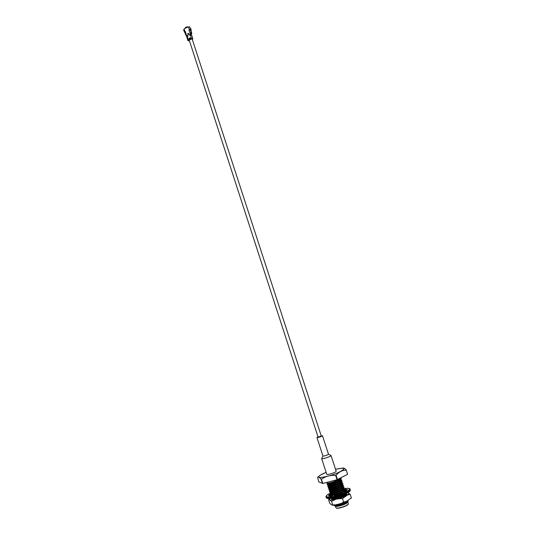 <?xml version="1.0" encoding="UTF-8"?>
<svg xmlns="http://www.w3.org/2000/svg" width="535" height="535" viewBox="0 0 535 535"><rect width="100%" height="100%" fill="white"/><g stroke="black" fill="none" stroke-linecap="round" stroke-linejoin="round"><path stroke-width="0.8" d="M335.251 505.869L335.512 506.224C336.254 506.511 337.766 506.377 340.053 505.822C344.165 504.672 346.76 503.468 347.837 502.218L347.857 502.171M347.262 502.465L348.225 501.074L347.262 502.465C343.423 504.739 339.671 506.023 336.007 506.297C338.902 506.478 348.619 502.479 347.717 501.027L347.717 501.027M335.131 505.876L336.007 506.297M334.128 505.508L334.877 505.863L337.465 505.455L333.84 505.221C333.914 506.377 342.514 504.171 346.466 501.616L337.465 505.455M347.63 501.636L347.202 501.649C345.389 503.676 337.19 506.418 335.492 505.983L335.177 505.876M339.009 478.745L339.203 479.34L337.531 480.122C332.763 482.189 329.252 483.205 326.992 483.179L326.49 482.476M328.156 483.138L327.119 484.436C327.132 485.419 335.672 483.118 339.645 480.704L341.276 478.524L340.4 478.323M341.276 478.524L340.581 480.624L339.745 480.992C334.669 483.526 330.61 484.83 327.56 484.911L327.119 484.436M340.782 478.644L340.24 478.598M329.547 484.75L327.674 486.161C327.701 487.158 336.241 484.87 340.213 482.443L341.838 480.243L340.969 480.042M339.825 480.049L339.177 480.109M329.085 482.991L327.928 483.593M341.838 480.243L341.143 482.363L340.307 482.731C335.258 485.265 331.192 486.569 328.129 486.643L327.674 486.161M341.35 480.363L340.828 480.316M339.738 480.35L339.27 480.397M329.48 483.138L328.329 483.707M330.021 486.502L328.236 487.887C328.263 488.903 336.809 486.623 340.782 484.182L342.4 481.968L341.537 481.761M340.394 481.761L339.732 481.821M342.4 481.968L341.698 484.101L340.875 484.469C335.84 487.004 331.78 488.308 328.697 488.375L328.236 487.887M341.925 482.082L341.397 482.028M340.307 482.062L339.825 482.109M330.035 484.85L328.858 485.432M329.841 488.602L328.791 489.612C328.824 490.642 337.378 488.368 341.35 485.92L342.962 483.687L342.106 483.479M340.969 483.473L340.293 483.533M342.962 483.687L342.26 485.84L341.444 486.208C336.421 488.749 332.362 490.047 329.272 490.107L328.791 489.612M342.5 483.8L341.965 483.747M340.882 483.774L340.387 483.821M329.968 486.857L328.35 488.007M330.383 490.334L329.353 491.344C329.393 492.387 337.946 490.12 341.912 487.659L343.523 485.412L342.674 485.198M341.544 485.191L340.849 485.252M343.523 485.412L342.815 487.579L342.012 487.947C337.003 490.488 332.951 491.792 329.841 491.846L329.353 491.344M341.457 485.486L340.942 485.533M330.476 488.595L328.905 489.739M330.817 492.046L329.914 493.076C329.955 494.133 338.521 491.872 342.48 489.398L344.085 487.138L343.249 486.897M344.085 487.138L343.376 489.324L342.574 489.692C337.592 492.233 333.532 493.531 330.409 493.584L330.008 493.364C321.956 497.349 328.329 498.506 339.257 494.795C350.218 491.157 353.133 486.89 343.764 488.743M330.991 490.334L329.46 491.464M331.967 493.511L330.469 494.801C330.516 495.878 339.09 493.631 343.049 491.143L344.647 488.863L343.811 488.642M344.647 488.863L343.931 491.07L343.142 491.431C338.173 493.979 334.121 495.276 330.984 495.316L330.469 494.801M331.506 492.08L330.021 493.196M343.898 491.879L345.209 490.588L344.607 490.394M339.979 493.772L341.684 492.969C343.577 491.946 344.453 491.17 344.326 490.622L344.252 490.628M332.817 493.43L330.576 494.928M332.469 495.263L331.513 495.851M333.372 495.149L331.606 496.139M344.801 496.166L346.339 494.046L345.704 493.838M331.586 498.219L331.593 498.272C331.647 499.376 340.233 497.135 344.186 494.628L344.279 494.922C339.344 497.47 335.298 498.767 332.128 498.801L331.593 498.272M345.938 494.153L345.396 494.079M344.894 495.798L344.299 495.838M334.428 498.62L332.951 499.429M345.042 495.323L344.199 495.283M334.281 497.958L333.419 498.473M332.476 499.422L332.937 499.108C333.078 500.573 346.439 495.858 345.456 494.086L345.423 494.019M343.497 491.839L343.002 491.839L343.142 492.287L343.002 491.846M333.165 494.514L332.369 494.975M331.499 495.811L331.947 495.323L332.175 495.831M335.224 495.403L336.996 494.888M342.908 490.12L342.44 490.12M332.609 492.788L331.84 493.223M330.69 494.36L331.252 493.912C331.372 495.316 344.727 490.608 343.758 488.896L343.758 488.896M342.32 488.395L341.878 488.401M332.054 491.07L331.319 491.478M330.717 492.019L330.69 492.18C330.811 493.564 344.152 488.863 343.196 487.164L343.196 487.164M342.186 486.696L341.317 486.683M331.493 489.351L330.804 489.732M330.155 490.287L330.128 490.448C330.242 491.812 343.584 487.111 342.634 485.439L342.634 485.439M341.618 484.978L340.755 484.964M328.992 489.211L329.573 488.722C329.674 490.067 343.022 485.365 342.072 483.714L342.032 483.633M341.042 483.259L340.2 483.245M329.232 486.616L329.012 486.99C329.105 488.321 342.454 483.62 341.504 481.981L341.504 481.988M340.474 481.54L339.638 481.533M329.827 484.195L329.266 484.489M328.691 484.877L328.457 485.265C328.543 486.569 341.878 481.874 340.942 480.263L340.942 480.263M339.906 479.821L339.083 479.815M328.042 483.245L327.895 483.54C327.982 484.824 341.31 480.136 340.38 478.537L340.334 478.444M347.824 500.646L346.56 501.91M345.149 495.069L344.573 495.002M334.067 497.737L332.951 498.52M332.937 499.108L333.205 499.015C334.823 499.443 343.209 496.627 344.975 494.641L345.068 494.541M343.804 491.585L343.396 491.551M333.078 494.226L331.854 495.029M331.713 495.336L335.124 495.102C339.056 494.032 341.965 492.708 343.858 491.15L343.858 491.15M343.223 489.859L342.346 489.833L342.527 490.394L342.34 489.833M332.516 492.501L331.312 493.29M331.152 493.598L331.493 493.798C333.051 494.22 341.577 491.357 343.303 489.405L343.39 489.304M342.647 488.134L341.785 488.114M331.961 490.782L330.764 491.545M329.841 491.846L330.918 492.066C332.462 492.481 341.036 489.599 342.748 487.659L342.835 487.566M342.293 486.435L341.223 486.395M331.406 489.064L330.222 489.806M330.255 490.307L330.349 490.327C331.867 490.749 340.494 487.84 342.193 485.914L342.273 485.82M341.718 484.717L340.661 484.677M330.844 487.345L329.68 488.067M329.687 488.575L329.781 488.595C331.279 489.01 339.952 486.088 341.631 484.175L341.718 484.081M341.149 482.991L340.106 482.965M328.911 486.649L329.212 486.863C330.69 487.271 339.411 484.335 341.076 482.43L341.156 482.343M340.581 481.273L339.544 481.246M328.356 484.911L328.644 485.131C330.102 485.539 338.869 482.583 340.521 480.691L340.601 480.604M340.006 479.554L338.989 479.534M327.801 483.179L328.075 483.399C329.513 483.807 338.327 480.831 339.966 478.952L340.22 478.631M340.019 478.872L339.203 479.34M345.51 493.825L344.279 494.922M347.603 474.324L346.239 470.151C342.333 470.145 338.943 471.87 336.074 475.314L335.659 475.461C330.316 475.026 325.568 476.284 321.428 479.24L321.127 479.28C319.562 477.38 318.392 476.745 317.623 477.367L318.833 481.935L322.786 483.453L337.037 479.701L347.603 474.324L346.239 470.151M335.311 506.117L336.067 507.942C336.816 508.237 338.334 508.103 340.614 507.548C344.721 506.404 347.315 505.2 348.392 503.937L347.937 502.017M336.328 508.076L336.375 508.103C337.852 509.066 347.603 505.896 348.238 504.251L348.258 504.197M317.716 477.253L320.278 475.14L326.116 472.351C322.679 473.742 320.371 474.96 319.201 476.003C315.877 478.919 327.942 476.973 337.511 472.967C346.733 468.446 346.065 467.222 335.525 469.295L342.928 468.065C343.798 467.857 344.935 468.513 346.339 470.044M322.491 483.486L321.127 479.28M322.786 483.453L321.428 479.24M337.037 479.701L335.659 475.461M337.451 479.547L336.074 475.314M320.639 478.725L321.502 479.159M333.138 494.427L331.239 494.908M344.607 489.699L345.951 489.144L344.734 489.191M335.244 495.484L335.124 495.102L334.241 495.724L339.912 493.671L340.133 493.992L342.774 492.936L341.684 492.969L343.925 491.866L345.162 491.759L346.647 490.782L344.921 491.204L345.603 490.388L347.369 489.645L344.573 489.813M330.51 494.594L328.517 495.457L328.671 496.005L330.369 495.356L331.433 495.604L329.801 496.279L331.6 496.186L332.643 495.544M330.797 493.611L329.306 494.574L330.884 494.186M343.169 489.853L342.393 489.98M345.456 490.033L345.59 490.441M344.921 491.204L345.108 491.765M341.684 492.969L341.805 493.35M331.433 495.604L331.62 496.172M331.071 494.4L331.285 495.056M330.262 494.989L330.383 495.363M332.095 493.778L332.429 494.808M330.817 493.611L330.978 494.113M328.517 495.457L328.691 495.998M347.141 489.385L347.315 489.926M342.467 507.233L342.801 507.127M345.269 501.924L341.644 503.288M347.569 492.755L348.894 493.203L347.369 495.089L342.487 498.553L343.651 502.124L340.875 503.549L335.519 504.88L332.703 504.893L331.553 501.335L329.386 499.69L330.162 498.413M332.703 504.893L331.907 505.06L329.741 503.381L328.61 499.884L329.386 499.69M348.894 493.203L350.224 494.353L351.375 497.884L346.533 501.355L343.651 502.124M346.132 493.524L346.881 494.307C345.563 495.798 342.353 497.269 337.237 498.714C334.388 499.416 332.523 499.596 331.633 499.262L331.62 498.353M344.928 496.413L338.515 498.814L330.316 500.145M331.653 498.446L331.64 499.262M332.288 499.409L332.616 498.827M332.971 498.513L334.208 497.731L334.402 498.312L334.201 497.704M346.894 494.26L345.984 493.598M351.375 497.884L351.06 498.359M350.224 494.353L347.369 495.089M342.487 498.553L338.515 498.814M335.057 499.697L331.553 501.335M344.914 495.731L344.272 495.758M334.087 498.68L332.864 499.429M334.663 499.135L334.315 499.309M345.129 495.102L344.38 495.156M332.075 498.787L331.653 499.269M186.688 35.718L185.812 35.002L187.31 35.377L187.163 36.052L187.678 35.511L186.561 36.367L186.962 35.551M185.565 31.739L185.056 32.715M189.109 30.234L190.373 29.846M191.356 34.267L190.039 34.059L190.741 32.622L191.804 33.324L191.189 33.932M192.319 38.701L188.454 40.326M185.398 31.799L186.407 35.056L187.23 35.417M185.056 32.287L185.484 31.759M192.426 39.824L192.767 38.58L191.517 38.6L187.946 40.633L186.795 37.089L187.912 36.233L187.183 36.226L187.912 36.233M183.712 29.733L185.351 28.067L187.036 27.245L189.651 26.844L190.754 29.686L189.651 26.844M185.297 31.618L184.501 32.321L184.943 32.481M191.296 34.053L191.403 34.514L189.691 34.227L190.166 33.237L188.989 30.201L189.357 29.646L188.474 26.944M190.527 29.539L189.357 29.646M191.062 31.11L190.386 30.127L191.236 32.729M189.183 30.214L190.386 30.127M190.58 32.856L191.37 33.464L190.848 33.865M190.353 33.371L190.741 32.622M186.983 35.33L186.26 35.056M189.403 40.68L188.534 40.58M189.497 40.948L187.946 40.633M192.333 38.747L192.346 39.516L192.078 38.727M187.217 27.238L187.069 26.783L185.384 27.606L185.351 28.067M188.18 27.017L187.069 26.79L187.036 27.245M190.781 30.548L190.761 29.679L190.353 29.88M185.384 27.613L184.776 28.549M190.667 29.305L190.828 30.622M191.196 31.451L190.935 28.649M190.273 33.544L191.142 33.223M328.483 454.175L331.045 455.546L336.154 471.241C336.722 472.171 326.832 475.388 326.751 474.298L321.662 458.595L322.926 455.981M331.045 455.546C331.566 456.348 321.702 459.552 321.662 458.595M328.436 454.155L328.49 454.208C328.798 454.67 322.959 456.562 322.933 456.014L322.946 455.94M321.234 435.885L322.491 435.771C320.779 436.787 318.934 437.389 316.954 437.57L318.037 436.921M321.007 436.132L318.365 436.988M326.965 497.015L326.684 497.496M326.838 498.072C329.239 500.84 355.601 491.05 349.335 489.746M326.21 497.59C326.704 498.406 327.868 498.694 329.707 498.453L339.17 496.313C343.885 494.628 347.355 492.969 349.582 491.337L350.285 489.766C351.936 492.561 326.51 500.82 326.21 497.59L326.016 497.002C326.317 500.225 351.742 491.966 350.091 489.184C349.943 488.194 347.937 488.027 344.072 488.676L343.818 488.622M187.471 27.178L184.97 28.395M184.114 29.071L184.99 31.766M187.792 35.751L186.702 36.433L187.778 35.818M187.15 36.126L186.695 36.781L187.15 36.126M187.925 36.159L186.835 36.848L187.283 36.5L188.434 40.085M191.517 38.6L190.36 35.049L189.731 35.35L190.36 35.009L191.617 35.036L192.767 38.58M191.49 34.895L190.259 34.742L189.731 35.35M191.483 34.889L190.299 34.808L189.724 35.323L191.436 34.862L189.591 34.902L191.523 34.828M191.303 34.454L190.126 34.327L189.597 34.942M190.059 37.845L189.069 38.326L189.343 39.162L190.333 38.687L190.059 37.845L189.156 38.46L189.337 39.102M188.353 34.708L188.721 34.22L188.106 33.244L188.012 34.561L188.688 34.267L188.173 34.541L188.106 33.244M189.591 34.902L191.49 34.681M191.316 34.461L190.166 34.394L189.51 34.902M190.721 29.679L190.32 29.873M191.757 33.25L190.982 30.863M188.454 33.391L188.561 34.521M188.193 33.397L187.738 33.732M188.38 33.478L188.654 34.314M187.905 33.712L188.012 34.561M188.721 34.22L188.387 33.377M187.17 36.079L186.795 36.32M187.678 35.511L186.668 36.5M187.303 36.487L186.929 36.734M187.812 35.925L186.815 36.888M189.069 38.326L189.089 39.088M189.069 39.075L190.32 38.627L189.343 39.162M190.46 38.018L190.333 38.687M190.547 38.299L189.203 38.493L189.377 39.068M190.273 38.159L189.283 38.634M186.682 36.721L187.15 36.086M189.611 34.869L190.246 34.588M189.577 34.768L191.155 34.414M189.744 35.283L190.38 35.002M189.711 35.183L191.289 34.828M190.36 35.009L191.617 35.036L192.747 38.533M191.296 34.474L190.233 34.601M189.169 39.951L318.118 437.189M192.078 38.754L321.321 436.145M330.122 492.641L330.69 492.019M329.553 490.923L330.142 490.287M328.423 487.492L329.165 486.676M327.861 485.78L328.604 484.964M341.323 480.082L340.982 480.015M340.775 478.37L340.414 478.297M334.897 505.863L335.492 505.983M333.205 499.015L332.128 498.801M332.061 495.537L330.984 495.316M331.493 493.798L330.409 493.584M330.349 490.327L329.272 490.107M329.781 488.595L328.697 488.375M329.212 486.863L328.129 486.643M328.644 485.131L327.56 484.911M328.075 483.399L326.992 483.179M335.793 504.826L335.987 505.421M336.094 505.762L336.268 506.291M346.961 501.79L347.195 502.512M329.413 482.924L329.627 483.58L329.413 482.924M329.975 484.663L330.189 485.319L329.975 484.663M330.543 486.402L331.011 487.853L330.543 486.402M331.105 488.141L331.573 489.592L331.105 488.141M331.787 490.241L332.141 491.337L331.787 490.241M332.349 491.979L332.703 493.076L332.349 491.979M332.91 493.718L333.272 494.821L332.91 493.718M334.495 498.607L334.703 499.249L334.495 498.607M338.963 479.46L339.411 480.838L338.963 479.46M339.504 481.132L339.979 482.577L339.504 481.132M340.073 482.864L340.548 484.315L340.073 482.864M340.641 484.603L341.116 486.054L340.641 484.603M341.21 486.348L341.39 486.917L341.21 486.348M341.771 488.087L341.959 488.656L341.771 488.087M344.045 495.062L344.386 496.106L344.045 495.062M350.285 489.766L350.091 489.184M326.016 497.002C325.768 496.019 327.099 494.801 330.001 493.35M329.433 498.908L328.744 499.636M332.482 505.18L334.816 504.98M341.524 503.335L345.396 501.883M183.632 29.632L184.501 32.321M186.568 35.17L185.999 35.016M184.943 32.588L185.785 35.19M190.326 38.614L190.433 37.998M186.795 37.089L187.283 36.5M191.804 33.324L191.042 30.99M316.954 437.57L322.933 456.014M322.491 435.771L328.49 454.208"/></g></svg>
